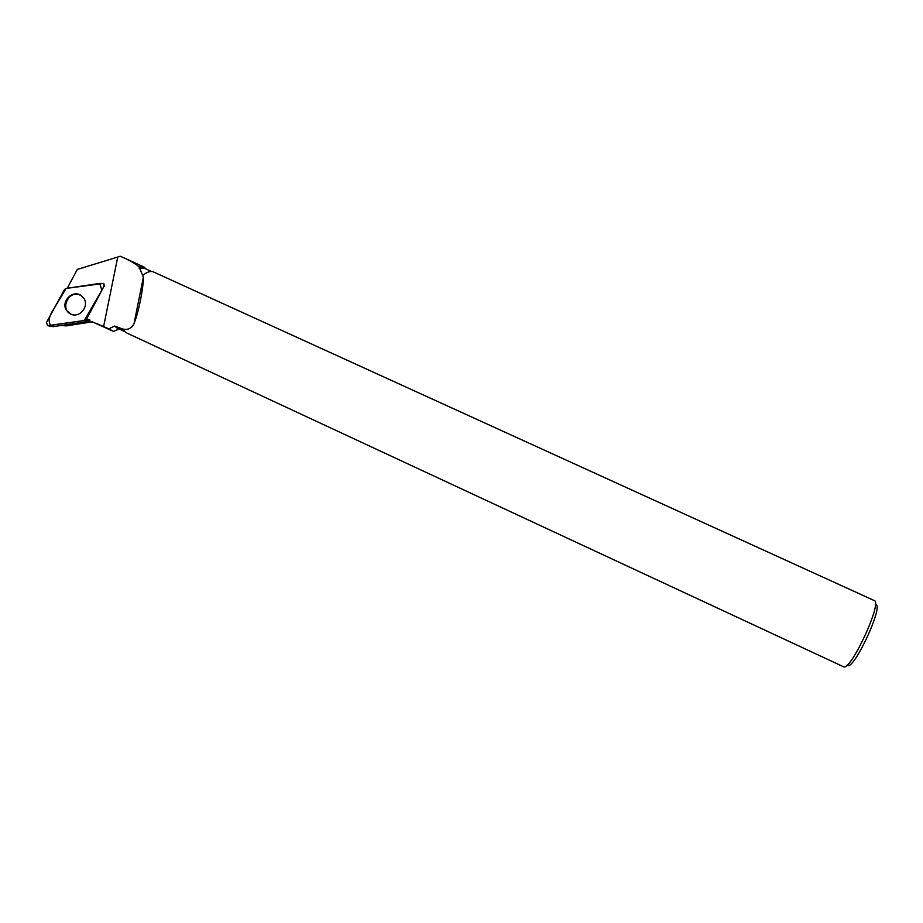 <?xml version="1.0" encoding="UTF-8"?>
<svg xmlns="http://www.w3.org/2000/svg" width="923" height="923" viewBox="0 0 923 923"><rect width="100%" height="100%" fill="white"/><g stroke="black" fill="none" stroke-linecap="round" stroke-linejoin="round"><path stroke-width="1.38" d="M85.989 319.3L104.034 286.188L103.526 283.453L66.087 288.426L64.448 289.591L46.438 322.577L47.604 325.657L84.339 320.466L85.989 319.3L89.669 321.204L53.326 326.627M66.571 310.532L71.267 314.316C79.966 318.054 89.381 306.009 83.82 298.279L80.866 295.372C72.306 289.395 60.445 301.983 66.571 310.532M61.633 325.531L66.156 325.9L92.288 321.827L113.46 331.392L108.787 328.853L114.59 326.061L122.644 329.003C127.605 330.192 131.389 328.496 133.973 323.892L143.4 277.05C143.469 287.503 138.992 311.109 133.973 323.892M143.4 277.05L138.923 266.678C134.573 263.124 128.355 259.651 120.278 256.259L77.301 269.424L67.287 288.241M95.98 323.246L108.787 328.853M138.923 266.678L143.826 266.932L146.272 269.112M113.46 331.392L119.217 329.015M139.061 268.097L144.276 268.201L151.487 271.489M116.933 327.953L114.59 326.061M90.108 320.166L86.658 318.908L104.034 286.188M103.953 283.915L104.38 286.407M120.278 256.259L121.663 256.825M142.915 275.112L146.953 272.597M143.146 275.077C147.38 271.754 150.899 270.739 153.691 272.031L874.139 600.504C883.023 601.6 850.487 671.898 843.484 666.741L843.357 666.683M125.955 332.615L122.644 329.003M875.327 604.496C885.169 603.388 852.69 673.213 847.187 665.01M89.808 320.962L86.658 318.908M81.305 295.741L80.278 295.187C68.475 289.199 59.199 310.301 71.809 314.478L72.167 314.593M84.339 320.466L101.865 290.168L99.696 283.419L66.087 288.426L54.226 308.317C49.023 315.839 47.858 321.527 50.73 325.369L84.339 320.466L89.243 321.516M48.434 325.704L53.661 326.696M103.63 326.465L117.729 257.067M86.151 322.635L85.135 322.104M53.453 326.684L47.973 325.727M81.466 295.845L80.866 295.372M71.902 314.524L71.267 314.316M121.478 256.744L143.55 266.805M124.109 331.288L116.679 327.838M125.713 332.499L843.484 666.741"/></g></svg>
